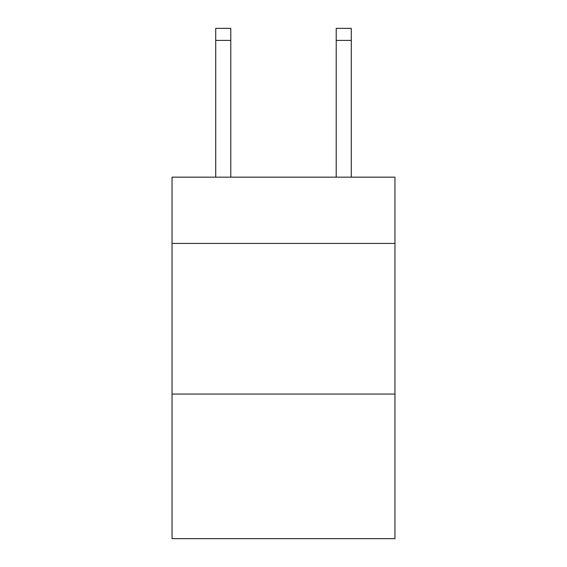 <?xml version="1.0" encoding="UTF-8"?>
<svg xmlns="http://www.w3.org/2000/svg" width="567" height="567" viewBox="0 0 567 567"><rect width="100%" height="100%" fill="white"/><g stroke="black" fill="none" stroke-linecap="round" stroke-linejoin="round"><path stroke-width="0.85" d="M394.958 243.434L394.958 177.159L172.042 177.159L172.042 243.434L394.958 243.434L394.958 538.65L172.042 538.65L172.042 243.434M394.958 394.058L172.042 394.058M230.783 177.159L230.783 40.399L215.722 40.399L215.722 28.35L230.783 28.35L230.783 40.399M215.722 177.159L215.722 40.399M230.783 28.35L215.722 28.35L230.783 28.35M351.278 177.159L351.278 28.35L336.217 28.35L336.217 177.159M336.217 40.399L351.278 40.399"/></g></svg>
